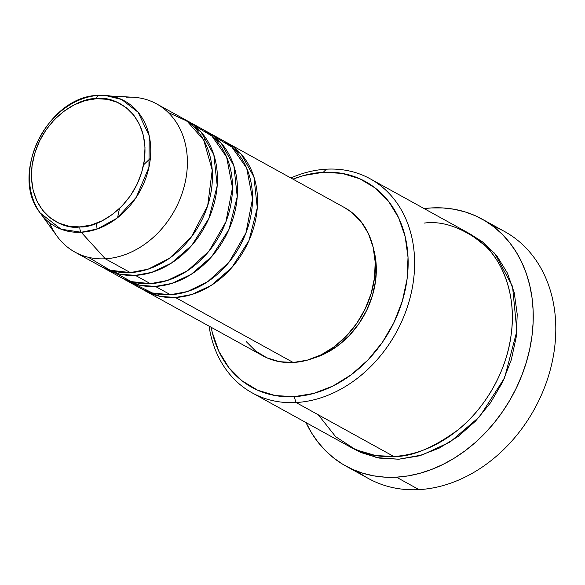 <?xml version="1.0" encoding="UTF-8"?>
<svg xmlns="http://www.w3.org/2000/svg" width="585" height="585" viewBox="0 0 585 585"><rect width="100%" height="100%" fill="white"/><g stroke="black" fill="none" stroke-linecap="round" stroke-linejoin="round"><path stroke-width="0.88" d="M79.911 226.9C63.136 230.373 26.639 213.284 32.036 165.877C38.961 118.382 80.459 97.015 96.569 98.689A4.702 2.567 -93.1 0 1 98.806 95.377A4.702 2.567 -93.1 0 1 98.989 95.377A71.692 56.877 118.9 0 1 105.168 95.406A71.692 56.877 118.9 0 1 149.563 164.093A71.692 56.877 118.9 0 1 81.205 232.26A4.702 2.567 -93.1 0 1 79.911 226.9L69.11 226.271L59.041 223.199L50.091 217.81L42.61 210.3L36.884 200.969L33.126 190.169L31.488 178.323L32.036 165.877L34.742 153.307L39.502 141.109L46.135 129.738L54.383 119.64L63.94 111.201L74.427 104.744L85.439 100.518L96.569 98.689L107.369 99.318L117.439 102.39L126.389 107.779L133.87 115.282L139.596 124.612L143.354 135.413L144.992 147.266L144.444 159.712L141.738 172.275L136.978 184.48L130.345 195.843L122.097 205.942L112.547 214.381L102.053 220.837L91.041 225.064L79.911 226.9A4.702 2.567 86.9 0 0 81.205 232.26A71.692 56.877 118.9 0 1 40.248 213.035L61.045 229.188L81.205 232.26L105.307 258.782L81.205 232.26L97.417 228.94L116.876 218.271L136.246 197.335L148.934 167.303L149.233 135.881L138.097 112.203L121.614 99.487L105.168 95.406L98.989 95.377A4.702 2.567 86.9 0 0 98.806 95.377A4.702 2.567 86.9 0 0 96.569 98.689C113.344 95.209 149.84 112.305 144.444 159.712C137.519 207.2 96.02 228.574 79.911 226.9M224.289 141.329L241.247 154.228L253.927 176.941L257.283 207.807L248.998 240.501L231.806 267.601L211.258 285.392L191.807 294.504L175.456 297.494A84.613 67.129 118.9 0 1 145.065 290.796A84.613 67.129 118.9 0 1 142.594 289.348L159.793 296.302L175.456 297.494L293.209 362.488L175.456 297.494A84.613 67.129 118.9 0 0 252.501 231.382A84.613 67.129 118.9 0 0 226.834 142.645A84.613 67.129 118.9 0 0 224.289 141.329M207.017 139.947L203.302 139.369M132.868 283.279L152.473 292.983L170.447 294.73L155.413 286.431L170.447 294.73A84.613 67.129 -61.1 0 0 247.492 228.618A84.613 67.129 -61.1 0 0 221.825 139.881L206.79 131.581A84.613 67.129 118.9 0 0 204.245 130.265L221.203 143.164L233.883 165.877L237.239 196.743L228.954 229.444L211.763 256.537L191.215 274.328L171.763 283.447L155.413 286.431A84.613 67.129 118.9 0 1 125.022 279.74L140.049 288.032A84.613 67.129 -61.1 0 0 170.447 294.73L187.478 291.527L207.814 281.604L229.027 262.19L245.941 232.976L252.53 198.798L246.68 168.136L231.938 147.113L213.971 136.334M110.587 270.358L131.289 281.612L150.404 283.666L135.369 275.374L150.404 283.666A84.613 67.129 -61.1 0 0 227.448 217.554A84.613 67.129 -61.1 0 0 201.781 128.817L186.747 120.517A84.613 67.129 118.9 0 0 184.209 119.201L201.167 132.1L213.839 154.813L217.203 185.686L208.911 218.38L191.719 245.473L171.171 263.265L151.72 272.383L135.369 275.374A84.613 67.129 118.9 0 1 104.978 268.676L120.005 276.968A84.613 67.129 -61.1 0 0 150.404 283.666L167.442 280.464L187.77 270.541L208.984 251.133L225.898 221.912L232.486 187.734L226.636 157.08L211.902 136.049L193.927 125.278M126.287 97.227A84.613 67.129 118.9 0 1 156.685 103.925A84.613 67.129 118.9 0 1 182.352 192.67A84.613 67.129 118.9 0 1 105.307 258.782L130.36 272.603L105.307 258.782A84.613 67.129 -61.1 0 0 185.979 178.323A84.613 67.129 -61.1 0 0 133.592 97.264L98.814 95.377C48.233 95.37 8.731 174.315 40.248 213.035L56.964 236.091A84.613 67.129 -61.1 0 0 105.307 258.782A84.613 67.129 118.9 0 1 74.909 252.084L99.969 265.912A84.613 67.129 -61.1 0 0 130.36 272.603L148.144 269.158L169.416 258.321L191.288 237.093L207.697 205.598L212.231 170.096L203.704 140.071L187.01 121.08L168.275 112.539M252.157 392.864L349.867 446.786A122.221 96.964 -61.1 0 0 393.771 456.461L296.061 402.531L294.138 396.667A117.519 93.234 118.9 0 1 211.178 327.293L212.26 332.39L218.827 351.292L228.852 367.621L241.949 380.755L257.605 390.188L275.228 395.562L294.138 396.667L313.611 393.456L332.887 386.063L351.241 374.758L367.958 359.994L382.4 342.32L394.005 322.423L402.341 301.07L407.072 279.082L408.023 257.298L405.156 236.559L398.59 217.664L388.564 201.335L375.468 188.202L359.812 178.761L342.188 173.394L323.278 172.29L326.371 169.182A122.221 96.964 -61.1 0 0 290.84 177.972A122.221 96.964 118.9 0 1 326.371 169.182A122.221 96.964 118.9 0 1 370.268 178.856A122.221 96.964 118.9 0 1 407.35 307.045A122.221 96.964 118.9 0 1 296.061 402.531A122.221 96.964 118.9 0 1 252.157 392.864A122.221 96.964 118.9 0 1 209.072 326.13A122.221 96.964 -61.1 0 0 296.061 402.531L393.771 456.461C411.35 457.046 432.82 448.147 458.179 429.763C482.471 410.655 506.478 373.764 511.217 334.181C516.767 294.548 502.069 259.784 482.42 243.082C461.506 227.236 442.055 220.582 424.074 223.112M292.946 179.134A117.519 93.234 118.9 0 1 323.278 172.29L303.812 175.5L292.946 179.134M345.786 466.018A141.022 111.881 118.9 0 1 306.006 422.582L311.6 432.959L318.108 442.326L325.538 450.728L333.816 458.084L342.868 464.336L352.609 469.404L362.934 473.258L373.756 475.854L384.959 477.163L396.447 477.177L408.103 475.897L419.811 473.331L431.467 469.499L442.947 464.453L454.15 458.23L464.973 450.896L475.298 442.516L485.031 433.171L494.084 422.955L502.361 411.964L509.784 400.308L516.292 388.089L521.805 375.438L526.288 362.466L529.688 349.311L531.97 336.082L533.11 322.913L533.11 309.94L531.962 297.282L529.674 285.056L526.273 273.385L521.791 262.38L516.27 252.142L509.762 242.782L502.332 234.38L494.047 227.017L484.994 220.772L475.254 215.697L464.929 211.843L454.106 209.255L442.903 207.938L431.416 207.931L424.125 208.582A141.022 111.881 118.9 0 1 431.416 207.931A141.022 111.881 118.9 0 1 482.077 219.09A141.022 111.881 118.9 0 1 524.855 366.992A141.022 111.881 118.9 0 1 396.447 477.177L418.999 489.623L396.447 477.177A141.022 111.881 118.9 0 1 345.786 466.018L368.338 478.464A141.022 111.881 -61.1 0 0 418.999 489.623A141.022 111.881 118.9 0 1 357.515 471.415M470.457 234.212L494.698 253.298L512.54 286.438L516.869 331.03L504.555 377.91L479.693 416.593L450.157 441.953L422.246 454.954L398.78 459.225L379.117 458.084L360.784 452.49L352.382 448.117L376.681 457.609L398.78 459.225L419.028 455.891L439.079 448.198L458.165 436.447L475.554 421.09L490.574 402.707L502.647 382.02L511.305 359.812L516.226 336.945L517.22 314.291L514.244 292.719L507.407 273.071L496.979 256.084L483.364 242.424L470.45 234.212M125.022 279.74A84.613 67.129 118.9 0 1 122.55 278.284L139.756 285.239L155.413 286.431A84.613 67.129 118.9 0 0 232.457 220.326A84.613 67.129 118.9 0 0 206.79 131.581M145.065 290.796L262.811 355.79A84.613 67.129 -61.1 0 0 293.209 362.488L279.593 361.691L266.906 357.823L255.63 351.029L246.205 341.574M40.248 213.035A71.692 56.877 118.9 0 1 38.566 139.632A71.692 56.877 118.9 0 1 98.989 95.377M74.909 252.084A84.613 67.129 118.9 0 1 49.615 222.739M104.978 268.676A84.613 67.129 118.9 0 1 102.507 267.228L119.713 274.175L135.369 275.374A84.613 67.129 118.9 0 0 212.413 209.262A84.613 67.129 118.9 0 0 186.747 120.517M88.379 257.29L110.119 270.211L130.36 272.603A84.613 67.129 -61.1 0 0 207.404 206.498A84.613 67.129 -61.1 0 0 181.738 117.753L156.685 103.925M492.899 226.132A141.022 111.881 118.9 0 1 549.754 371.76A141.022 111.881 118.9 0 1 418.999 489.623A141.022 111.881 -61.1 0 0 547.406 379.438A141.022 111.881 -61.1 0 0 504.621 231.536L482.077 219.09M318.277 414.794L335.702 436.746L355.79 449.733L375.665 455.576L393.771 456.461A122.221 96.964 -61.1 0 0 505.052 360.967A122.221 96.964 -61.1 0 0 467.978 232.786L370.268 178.856M313.326 358.217A79.911 63.399 -61.1 0 0 373.559 249.064L376.243 265.999L375.592 280.807L372.374 295.761L366.715 310.284L358.817 323.812L348.996 335.827L337.633 345.867L325.15 353.552L313.319 358.217M344.338 207.492L351.768 212.392L361.194 221.847L368.411 233.605L373.142 247.214L375.204 262.146L374.517 277.831L371.109 293.663L365.113 309.034L356.755 323.359L346.357 336.082L334.32 346.715L321.106 354.854L307.227 360.177L293.209 362.488A84.613 67.129 -61.1 0 0 370.254 296.376A84.613 67.129 -61.1 0 0 344.587 207.631L226.834 142.645M296.061 402.531A122.221 96.964 -61.1 0 0 413.507 280.252A122.221 96.964 -61.1 0 0 326.371 169.182L323.278 172.29A117.519 93.234 118.9 0 1 407.072 279.082A117.519 93.234 118.9 0 1 294.138 396.667L296.061 402.531M203.865 135.391L202.015 134.316M96.576 223.251L97.022 229.079M150.352 158.345L143.603 164.824M119.464 208.56L117.585 217.722"/></g></svg>
